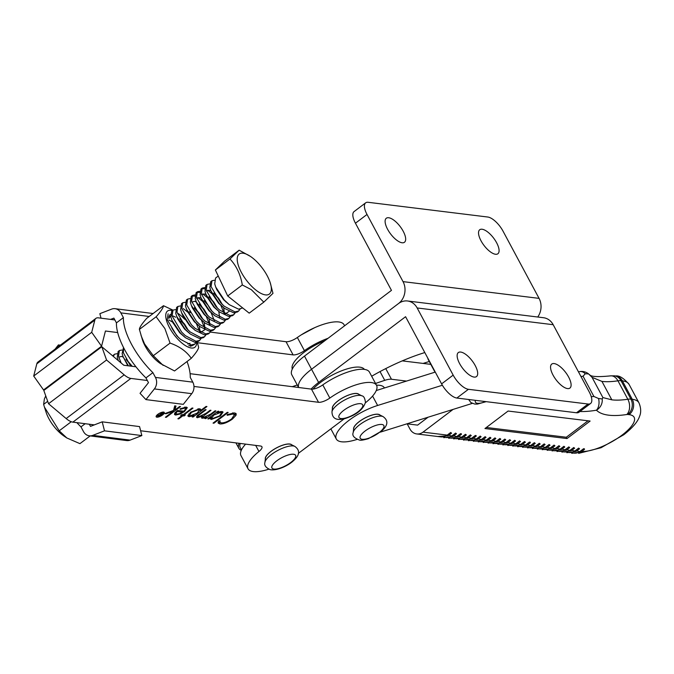 <?xml version="1.0" encoding="UTF-8"?>
<svg xmlns="http://www.w3.org/2000/svg" width="674" height="674" viewBox="0 0 674 674"><rect width="100%" height="100%" fill="white"/><g stroke="black" fill="none" stroke-linecap="round" stroke-linejoin="round"><path stroke-width="1.01" d="M388.679 217.744A15.047 6.041 52.9 0 0 386.312 218.241A15.047 6.041 52.9 0 0 388.974 231.62A15.047 6.041 52.9 0 0 402.1 242.766A15.047 6.041 52.9 0 0 404.467 242.261A15.047 6.041 52.9 0 0 401.805 228.882A15.047 6.041 52.9 0 0 388.679 217.744M482.104 229.244A15.047 6.041 52.9 0 0 479.736 229.741A15.047 6.041 52.9 0 0 482.39 243.12A15.047 6.041 52.9 0 0 495.516 254.258A15.047 6.041 52.9 0 0 497.884 253.761A15.047 6.041 52.9 0 0 495.221 240.382A15.047 6.041 52.9 0 0 482.104 229.244M298.607 387.491L291.8 374.795A34.854 11.576 -28.2 0 1 304.488 356.108L391.459 290.368L355.442 223.212L367.018 214.458L403.035 281.622L539.065 298.371A15.839 13.522 97 0 1 537.726 317.016M435.008 372.174L428.234 359.545A34.854 11.576 -28.2 0 1 427.788 358.13M304.488 356.108L311.548 369.276A34.854 11.576 -28.2 0 0 298.649 387.499A34.854 11.576 -28.2 0 1 311.548 369.276L398.519 303.544A15.839 13.522 -83 0 0 403.035 281.622M435.05 372.158A34.854 11.576 -28.2 0 1 434.848 371.298A34.854 11.576 -28.2 0 0 435.05 372.158M355.442 223.212A15.839 6.361 52.9 0 1 354.086 211.577L365.662 202.832A15.839 6.361 52.9 0 1 368.156 202.301L487.799 217.028A15.839 6.361 52.9 0 1 503.057 231.207L539.065 298.371M365.662 202.832A15.839 6.361 52.9 0 0 367.018 214.458M460.704 352.064A15.047 6.041 -127.1 0 1 473.83 363.21A15.047 6.041 -127.1 0 1 476.484 376.581A15.047 6.041 -127.1 0 1 474.125 377.086A15.047 6.041 -127.1 0 1 460.999 365.948A15.047 6.041 -127.1 0 1 458.337 352.569A15.047 6.041 -127.1 0 1 460.704 352.064M554.121 363.564A15.047 6.041 -127.1 0 1 567.247 374.71A15.047 6.041 -127.1 0 1 569.909 388.081A15.047 6.041 -127.1 0 1 567.542 388.586A15.047 6.041 -127.1 0 1 554.416 377.44A15.047 6.041 -127.1 0 1 551.762 364.07A15.047 6.041 -127.1 0 1 554.121 363.564M311.068 389.075A34.854 11.576 -28.2 0 1 318.608 382.444L405.579 316.713L441.596 383.877L453.164 375.123L417.155 307.959L553.186 324.708A15.839 13.522 -83 0 0 543.547 317.732L407.517 300.983A15.839 13.522 97 0 1 417.155 307.959M424.805 352.561A95.042 31.568 151.8 0 0 371.669 376.244M318.608 382.444L311.548 369.276L398.519 303.544A15.839 13.522 97 0 1 407.517 300.983M553.186 324.708L589.202 391.872A15.839 6.361 -127.1 0 1 590.559 403.499A15.839 6.361 -127.1 0 1 588.065 404.029L468.422 389.302A15.839 6.361 -127.1 0 1 453.164 375.123M590.559 403.499L578.983 412.244A15.839 6.361 -127.1 0 1 576.489 412.774L456.846 398.048A15.839 6.361 -127.1 0 1 441.596 383.877M312.989 389.109A31.686 10.523 -28.2 0 1 320.251 382.647A31.686 10.523 -28.2 0 1 364.381 369.386M292.322 369.032A31.686 10.523 -28.2 0 1 304.008 352.359A31.686 10.523 -28.2 0 1 324.876 340.69M241.494 449.887L240.247 447.553A31.686 10.523 -28.2 0 1 240.239 443.441M294.816 446.382L291 444.486A14.895 4.945 151.8 0 0 290.25 444.217A14.895 4.945 151.8 0 0 275.607 448.421A14.895 4.945 151.8 0 0 265.455 458.185L264.924 462.406C264.006 465.229 265.758 467.646 270.173 469.66C277.039 471.05 288.582 465.431 293.325 460.848C299.804 455.177 300.301 450.358 294.816 446.382A17.423 5.788 151.8 0 0 293.931 446.07A17.423 5.788 151.8 0 0 276.803 450.99A17.423 5.788 151.8 0 0 264.924 462.406M361.871 395.84L358.062 393.936A14.895 4.945 151.8 0 0 343.479 397.424A14.895 4.945 151.8 0 0 332.509 407.635A14.895 4.945 151.8 0 0 332.509 407.652L331.979 411.865A17.423 5.788 151.8 0 0 331.979 411.881L331.979 411.881C332.189 418.605 336.503 420.837 344.928 418.613C351.466 416.431 362.199 412.336 365.434 402.445C364.946 398.208 363.758 396 361.871 395.84A17.423 5.788 151.8 0 0 344.818 399.918A17.423 5.788 151.8 0 0 331.979 411.865L331.979 411.898M76.861 422.649A49.109 19.58 53 0 0 80.973 426.878L83.517 431.621A9.503 8.122 97.3 0 0 89.28 435.8L126.636 440.56A9.503 8.122 -82.7 0 0 130.124 440.122L141.852 435.581L139.56 426.591L102.204 421.84L104.495 430.829L141.852 435.581M85.168 423.71L80.973 426.878M55.074 349.132L58.427 344.903L60.365 345.147M58.427 344.903L59.363 345.905M53.061 382.781A49.109 19.58 53 0 0 53.229 383.371M104.495 430.829L92.768 435.362A9.503 8.122 97.3 0 1 89.28 435.8M89.33 424.241L90.476 426.372L102.204 421.84M60.02 377.541A49.109 19.58 53 0 0 60.188 378.122M187.043 361.534A49.109 19.58 -127 0 1 190.253 377.406L192.798 382.158L155.45 377.406L152.897 372.655A49.109 19.58 -127 0 1 123.393 317.623L120.848 312.871A9.503 8.122 97.3 0 0 115.085 308.692A9.503 8.122 97.3 0 0 111.598 309.13L99.862 313.663L101.016 318.17M155.45 377.406A9.503 8.122 97.3 0 1 154.38 388.923L145.938 399.598L140.04 393.321L148.482 382.647L145.938 377.903A49.109 19.58 -127 0 1 116.433 322.871L113.889 318.12L110.595 319.392M153.065 313.553A9.503 8.122 -82.7 0 0 152.442 313.444L115.085 308.692M145.938 399.598L183.294 404.349L191.736 393.675A9.503 8.122 -82.7 0 0 192.798 382.158M116.433 322.871L123.393 317.623M145.938 377.903L152.897 372.655M47.686 401.316L43.625 404.383L44.383 398.949L45.765 395.916M44.476 407.197L46.102 412.277A22.689 9.048 53 0 0 64.072 436.12L66.844 437.974L59.219 430.804L44.476 407.197L43.625 404.383M71.25 421.73L59.219 430.804M90.181 435.918L79.928 443.644L66.844 437.974M191.29 358.324L174.541 370.953L160.37 363.53A22.689 9.048 -127 0 1 145.011 345.787A22.689 9.048 -127 0 1 142.399 339.696L139.392 329.401C139.467 327.497 141.911 323.815 146.721 318.339L163.47 305.71C163.394 307.605 160.951 311.295 156.141 316.772L164.894 328.575L170.05 343.083C179.469 346.369 186.555 351.457 191.29 358.324C196.083 352.873 198.527 349.183 198.619 347.262L197.221 341.996M163.142 365.392L153.301 355.712L144.548 343.909L141.043 335.475M196.631 342.156A22.689 9.048 -127 0 1 186.74 346.385A22.689 9.048 -127 0 1 169.376 327.421A22.689 9.048 -127 0 1 172.418 310.571M168.778 318.448L170.648 315.853M173.134 316.03L175.661 317.227M168.786 317.951A18.215 7.262 -127 0 1 170.514 314.404M187.852 329.797A16.631 6.63 53 0 0 180.902 321.077M178.551 337.59L175.695 333.925A18.215 7.262 -127 0 1 171.702 327.758M172.468 322.071L168.904 319.973M189.992 343.344L187.886 344.102M177.641 313.132A22.689 9.048 -127 0 1 184.701 319.274M190.329 346.267L192.368 345.661M153.301 355.712L170.05 343.083M139.392 329.401L156.141 316.772M201.071 338.55L199.647 340.429L195.965 341.28L185.325 335.652L181.643 332.08L172.097 315.996L172.991 310.133L163.47 305.71M211.973 280.755L210.718 281.69L209.833 287.554L210.861 290.73L219.379 303.637L224.425 308.338L233.701 312.837L237.383 311.986L238.63 311.051L234.948 311.902L224.307 306.274L220.625 302.693L211.08 286.618L211.973 280.755L214.442 280.241M218.241 276.028L215.596 278.017L214.703 283.88L215.731 287.057L224.248 299.964L229.295 304.665L238.571 309.164L242.716 307.967M113.358 356.453L114.513 354.212L112.642 355.847M114.513 354.212L116.981 353.707M126.097 359.436L131.759 366.26M121.194 363.05L118.498 356.403L119.391 350.539L118.144 351.474L117.251 357.338L118.279 360.523M119.391 350.539L121.859 350.033M123.485 347.447L122.129 353.673L123.148 356.849L128.414 365.83M130.613 366.117L123.376 352.729L123.586 347.641M173.58 323.646L173.142 323.225M196.201 342.224L194.778 344.102L191.096 344.953L180.455 339.325L176.773 335.753L167.228 319.67L168.112 313.806M183.32 316.3L182.89 315.879M175.459 309.627L172.991 310.133L171.744 311.076L170.851 316.94L171.878 320.116L180.396 333.015L185.443 337.716L194.719 342.224L198.4 341.373L199.647 340.429M187.76 312.205L183.227 308.574M177.86 306.459L176.613 307.403L175.729 313.267L176.748 316.443L185.266 329.342L190.312 334.043L199.588 338.55L203.27 337.699L204.517 336.756L200.835 337.607L190.194 331.987L186.513 328.406L176.976 312.323L177.86 306.459L180.329 305.954M189.445 311.691L190.346 312.618M182.738 302.786L181.483 303.73L180.598 309.593L181.618 312.77L190.135 325.677L195.182 330.37L204.458 334.877L208.14 334.026L209.395 333.082L205.713 333.933L195.072 328.314L191.391 324.733L181.845 308.65L182.738 302.786L185.207 302.281M194.314 308.018L198.51 312.82L202.343 318.659M187.608 299.113L186.361 300.056L185.468 305.92L186.496 309.096L195.013 322.003L200.06 326.696L209.336 331.204L213.018 330.353L214.265 329.409L210.583 330.26L199.942 324.641L196.26 321.06L186.723 304.977L187.608 299.113L190.076 298.607M199.192 304.345L203.388 309.147L207.213 314.985M202.377 301.185L197.844 297.554M194.887 296.139L191.93 296.012M192.478 295.439L191.231 296.383L190.346 302.247L191.365 305.423L199.883 318.33L204.93 323.031L214.206 327.53L217.887 326.679L219.134 325.736L215.453 326.587L204.812 320.967L201.13 317.387L191.593 301.303L192.478 295.439L194.946 294.934M204.062 300.671L208.258 305.474L212.091 311.312M207.685 297.942L202.714 293.881M199.757 292.465L196.808 292.339M197.356 291.766L196.1 292.71L195.216 298.574L196.244 301.75L204.753 314.657L209.808 319.358L219.075 323.857L222.757 323.006L224.012 322.071L220.331 322.913L209.69 317.294L206.008 313.713L196.463 297.638L197.356 291.766L199.824 291.261M208.932 296.998L213.127 301.8L216.961 307.639M212.125 293.839L207.584 290.208M204.626 288.792L201.678 288.666M202.225 288.093L200.978 289.036L200.085 294.9L201.113 298.077L209.631 310.984L214.677 315.685L223.953 320.184L227.635 319.333L228.882 318.398L225.2 319.249L214.559 313.621L210.878 310.04L201.341 293.965L202.225 288.093L204.694 287.587M213.81 293.325L218.005 298.127L221.839 303.966M207.095 284.428L205.848 285.363L204.963 291.227L205.983 294.403L214.5 307.31L219.547 312.011L228.823 316.51L232.505 315.659L233.752 314.724L230.07 315.575L219.429 309.947L215.747 306.367L206.21 290.292L207.095 284.428L209.563 283.914M188.754 345.711L193.522 345.046L194.778 344.102M199.723 331.692L196.218 323.267M204.601 328.019L201.45 320.243M205.949 334.877L204.517 336.756M209.471 324.346L206.32 316.569M210.819 331.204L209.395 333.082M214.34 320.672L211.189 312.896M215.688 327.53L214.265 329.409M220.567 323.857L219.134 325.736M224.088 313.326L220.937 305.549M225.436 320.184L224.012 322.071M225.807 301.876L225.461 301.236M230.306 316.51L228.882 318.398M235.184 312.837L233.752 314.724M255.893 260.846A25.073 10 53 0 0 250.366 256.356A25.073 10 53 0 0 237.248 260.215A25.073 10 53 0 0 252.666 287.267A25.073 10 53 0 0 270.215 282.692A25.073 10 53 0 0 255.893 260.846M270.215 282.692L272.978 293.342L263.804 302.137L251.292 289.643L242.303 284.959C240.567 274.545 236.456 265.885 229.977 258.984L239.152 250.189L250.366 256.356M263.804 302.137L249.203 313.149L227.702 295.97L215.377 269.996L224.552 261.2L239.152 250.189M227.702 295.97L242.303 284.959M215.377 269.996L229.977 258.984M240.054 309.164L238.63 311.051M132.247 366.319L126.122 359.158M123.258 357.119L121.472 356.386L118.708 357.195M123.148 356.849L127.866 365.763M188.24 330.184L184.575 324.101L179.722 318.76M171.878 320.116L172.898 322.635L179.714 332.762L185.443 337.716M176.748 316.443L177.768 318.962L184.583 329.089L190.312 334.043M200.153 332.248L199.293 326.106M181.618 312.77L182.637 315.289L189.453 325.416L195.182 330.37M200.852 332.316L204.761 329.729M205.031 328.575L204.163 322.433M202.857 319.164L199.192 313.081L194.339 307.74M186.496 309.096L187.515 311.615L194.331 321.742L200.06 326.696M209.9 324.902L209.041 318.76M207.727 315.491L204.07 309.408L199.209 304.067M196.353 302.028L194.559 301.295L191.795 302.104M191.365 305.423L192.385 307.942L199.201 318.069L204.93 323.031M201.223 298.355L199.437 297.622L196.665 298.43M196.244 301.75L197.255 304.269L204.07 314.396L209.808 319.358M219.648 317.555L218.78 311.405M217.475 308.144L213.81 302.062L208.957 296.72M206.101 294.681L204.306 293.948L201.543 294.757M201.113 298.077L202.133 300.596L208.948 310.722L214.677 315.685M224.518 313.882L223.658 307.748M222.344 304.471L218.688 298.388L213.827 293.047M210.97 291.008L209.176 290.275L206.412 291.084M205.983 294.403L207.002 296.922L213.818 307.049L219.547 312.011M225.217 313.949L229.126 311.371M210.861 290.73L211.872 293.257L218.696 303.376L224.425 308.338M215.731 287.057L216.75 289.584L223.566 299.703L229.295 304.665M292.23 386.682L297.259 384.98M402.268 360.876L430.812 364.364M428.066 417.223L417.619 425.117L406.953 423.82M375.536 383.455L384.728 380.347A14.255 4.735 -28.2 0 1 391.459 379.243L406.498 381.08M241.292 450.325A33.27 11.054 -28.2 0 1 238.849 448.294A33.27 11.054 -28.2 0 1 239.118 443.298M376.48 385.208A31.686 10.523 -28.2 0 1 384.357 387.82L384.433 387.98M429.279 361.491L423.103 363.421M353.606 429.254A15.047 4.996 -28.2 0 1 354.347 426.507A15.047 4.996 -28.2 0 1 367.591 416.701A15.047 4.996 -28.2 0 1 380.035 415.083M357.06 439.414L356.411 439.616A34.854 11.576 -28.2 0 1 336.309 439.018A34.854 11.576 -28.2 0 1 337.682 431.714A34.854 11.576 -28.2 0 1 377.625 405.478L442.371 385.25M376.269 390.532L435.278 372.09M472.28 403.397A34.854 11.576 -28.2 0 1 471.648 403.6L380.271 432.16M383.076 416.599L379.26 414.695A14.895 4.945 151.8 0 0 377.903 414.325A14.895 4.945 151.8 0 0 363.328 418.942A14.895 4.945 151.8 0 0 353.707 428.403L353.184 432.624C351.954 435.598 354.061 438.083 359.512 440.071C360.523 440.543 363.497 440.071 368.434 438.648L381.585 431.065C388.064 425.395 388.561 420.576 383.076 416.599A17.423 5.788 151.8 0 0 381.484 416.161A17.423 5.788 151.8 0 0 364.432 421.57A17.423 5.788 151.8 0 0 353.184 432.624M558.973 445.708L559.858 446.39L558.973 445.708L555.502 448.328A11.087 9.461 97 0 1 549.209 450.122L548.358 450.013M563.894 446.306L564.778 446.988L563.894 446.306L560.423 448.935A11.087 9.461 -83 0 1 554.138 450.721L553.278 450.62M554.045 445.101L554.938 445.784L554.045 445.101L550.574 447.73A11.087 9.461 -83 0 1 544.289 449.516L543.438 449.415M549.125 444.503L550.018 445.185L549.125 444.503L545.654 447.132A11.087 9.461 97 0 1 539.369 448.918L538.509 448.817M573.734 447.511L574.627 448.193L573.734 447.511L570.263 450.131A11.087 9.461 -83 0 1 563.978 451.925L563.127 451.816M568.814 446.904L569.699 447.587L568.814 446.904L565.343 449.533A11.087 9.461 97 0 1 559.058 451.319L558.198 451.218M578.663 448.109L579.547 448.791L578.663 448.109L575.192 450.738A11.087 9.461 97 0 1 568.898 452.524L568.047 452.423M583.583 448.716L584.4 448.808L584.468 449.389L583.583 448.716L580.112 451.336A11.087 9.461 -83 0 1 573.827 453.122L572.967 453.021M534.356 442.7L535.249 443.382L534.356 442.7L530.893 445.32A11.087 9.461 -83 0 1 524.599 447.115L523.749 447.005M529.435 442.102L530.328 442.776L530.261 442.195L529.435 442.102L525.964 444.722A11.087 9.461 97 0 1 519.679 446.508L518.828 446.407M539.284 443.298L540.169 443.981L539.284 443.298L535.813 445.927A11.087 9.461 97 0 1 529.52 447.713L528.669 447.612M544.204 443.905L545.089 444.587L544.204 443.905L540.733 446.525A11.087 9.461 -83 0 1 534.448 448.32L533.589 448.21M499.906 438.488L500.79 439.17L499.906 438.488L496.435 441.116A11.087 9.461 97 0 1 490.15 442.902L489.29 442.801M504.826 439.094L505.711 439.777L504.826 439.094L501.355 441.714A11.087 9.461 -83 0 1 495.07 443.509L494.211 443.399M494.986 437.889L495.87 438.572L494.986 437.889L491.514 440.518A11.087 9.461 -83 0 1 485.221 442.304L484.37 442.203M490.057 437.291L490.95 437.974L490.057 437.291L486.586 439.911A11.087 9.461 97 0 1 480.301 441.706L479.45 441.596M514.675 440.291L515.559 440.973L514.675 440.291L511.204 442.919A11.087 9.461 -83 0 1 504.91 444.705L504.059 444.604M509.746 439.692L510.639 440.375L509.746 439.692L506.275 442.321A11.087 9.461 97 0 1 499.99 444.107L499.139 444.006M519.595 440.897L520.48 441.58L519.595 440.897L516.124 443.517A11.087 9.461 97 0 1 509.839 445.312L508.98 445.202M524.515 441.495L525.4 442.178L524.515 441.495L521.044 444.124A11.087 9.461 -83 0 1 514.759 445.91L513.9 445.809M475.296 435.488L476.114 435.581L476.181 436.171L475.296 435.488L471.825 438.108A11.087 9.461 -83 0 1 465.54 439.903L464.681 439.793M470.368 434.882L471.261 435.564L470.368 434.882L466.905 437.51A11.087 9.461 97 0 1 460.612 439.296L459.761 439.195M480.217 436.086L481.101 436.769L480.217 436.086L476.745 438.707A11.087 9.461 97 0 1 470.46 440.501L469.601 440.392M485.137 436.685L486.03 437.367L485.137 436.685L481.666 439.313A11.087 9.461 -83 0 1 475.381 441.099L474.521 440.998M460.527 433.685L461.412 434.359L461.345 433.778L460.527 433.685L457.056 436.305A11.087 9.461 97 0 1 450.771 438.092L449.912 437.99M465.448 434.283L466.341 434.966L465.448 434.283L461.976 436.904A11.087 9.461 -83 0 1 455.691 438.698L454.84 438.589M455.607 433.079L456.492 433.761L455.607 433.079L452.136 435.707A11.087 9.461 -83 0 1 445.851 437.493L444.992 437.392M450.687 432.481L451.572 433.163L450.687 432.481L447.216 435.101A11.087 9.461 97 0 1 440.922 436.895L416.726 433.938A11.087 9.461 -83 0 0 423.011 432.144L453.088 409.396M566.994 438.555L590.129 421.056L508.095 411.039L484.96 428.538L566.994 438.555L566.286 437.241L588.023 420.803M407.18 423.845L409.969 429.052A11.087 9.461 -83 0 0 416.726 433.938M591.241 396.7L593.904 396.481L598.537 398.494L602.177 398.941L602.901 397.576L611.824 399.834A82.085 27.263 151.8 0 0 627.823 399.244A15.839 5.266 -28.2 0 1 630.906 399.134L632.263 399.294A44.358 14.735 -28.2 0 1 638.96 402.833C642.583 411.646 639.348 416.448 639.407 416.743C638.413 419.675 635.211 425.799 623.787 434.747L601.006 447.755L578.621 453.366M581.704 451.487A33.27 11.054 151.8 0 0 622.043 435.118A33.27 11.054 151.8 0 0 629.103 414.636A11.087 9.461 -83 0 0 632.263 399.294L622.372 380.861A11.087 9.461 -83 0 0 615.623 375.974C619.263 375.351 623.753 378.156 629.078 384.399A44.358 14.735 151.8 0 0 622.372 380.861L621.015 380.692A15.839 5.266 151.8 0 0 617.94 380.81A82.085 27.263 -28.2 0 1 601.941 381.4L592.042 377.33L588.587 373.918L585.268 373.741L583.052 376.227L580.98 376.539M602.177 398.941A11.087 10.413 135.5 0 1 596.448 410.196A11.087 7.406 -99.8 0 0 598.537 398.494M585.268 373.741A11.087 7.406 -99.8 0 0 579.733 371.61L578.452 371.821M486.358 427.476L566.286 437.241M117.689 332.568L105.439 331.01L101.555 346.225L91.706 332.316L94.823 320.108A15.839 6.319 53 0 1 95.91 318.355A15.839 6.319 53 0 1 98.379 317.842L114.858 319.939M210.339 332.088L286.037 341.718A9.503 3.159 151.8 0 0 297.36 337.489A34.854 11.576 -28.2 0 1 344.052 324.733L344.616 325.778M101.555 346.225L43.549 389.951L33.7 376.041L36.817 363.834A15.839 6.319 -127 0 1 37.896 362.081L95.91 318.355M62.193 376.614L61.385 376.505M197.44 342.712L293.097 354.886A9.503 3.159 151.8 0 0 304.421 350.657A34.854 11.576 -28.2 0 1 328.044 338.297M91.706 332.316L33.7 376.041M158.002 414.35A4.305 1.432 151.8 0 0 156.435 416.658A4.305 1.432 151.8 0 0 162.451 414.898A4.305 1.432 151.8 0 0 164.018 412.598A4.305 1.432 151.8 0 0 158.002 414.35M162.611 414.923A4.608 1.533 151.8 0 0 164.287 412.446A4.608 1.533 151.8 0 0 157.842 414.333A4.608 1.533 151.8 0 0 156.166 416.802A4.608 1.533 151.8 0 0 162.611 414.923M358.829 394.324A15.047 4.996 151.8 0 0 338.07 400.803A15.047 4.996 151.8 0 0 332.4 408.495M291.775 444.865A15.047 4.996 151.8 0 0 271.015 451.344A15.047 4.996 151.8 0 0 265.345 459.036M179.629 406.473L180.514 406.574L166.267 417.341L165.383 417.24L173.622 411.014L166.208 413.735L164.936 413.583L173.538 410.415L174.709 405.866L175.981 406.018L174.954 410.003L179.629 406.473M183.901 411.216L185.822 408.469L185.013 408.073L180.236 409.362L180.034 408.823L186.15 407.113L187.305 407.66L184.541 411.511L180.329 413.971L175.628 415.049L174.507 414.502L174.726 413.187L177.473 410.432L183.901 411.216M201.627 417.164L202.251 418.327L202.411 416.195L197.33 417.728C195.982 417.155 196.774 415.841 199.723 413.777L205.225 409.615L206.101 409.725L200.599 413.887C198.341 415.42 197.718 416.389 198.729 416.802L206.193 413.204L210.136 410.222L211.021 410.331L205.856 414.232C203.43 415.858 202.689 416.911 203.649 417.408L210.785 414.055L215.057 410.828L215.941 410.938L205.789 418.613L204.904 418.503L206.665 417.164L204.247 418.124L201.518 417.947M196.707 416.574L197.33 417.728L196.606 417.366M197.465 415.218L198.729 416.802M202.377 415.757L203.649 417.408M210.566 417.543L208.687 418.967L207.803 418.857L217.955 411.191L218.839 411.292L217.079 412.623L221.948 411.519L223.06 412.075L220.415 415.976L211.417 419.455L210.288 418.899L210.271 416.995M365.384 402.816A34.854 11.576 151.8 0 0 376.539 385.317A34.854 11.576 151.8 0 0 329.839 398.064A9.503 3.159 -28.2 0 1 318.524 402.294L193.977 386.446M147.336 380.515L130.866 378.417A15.839 6.319 53 0 1 124.168 374.837L106.551 360L101.825 346.739L123.805 365.249L135.954 366.791M101.825 346.739L43.818 390.465L48.545 403.726L66.162 418.562A15.839 6.319 -127 0 0 72.859 422.143L94.352 424.881M140.622 430.762L260.509 446.019A9.503 3.159 -28.2 0 1 261.933 446.778A9.503 3.159 -28.2 0 1 258.951 451.496A34.854 11.576 151.8 0 0 248.049 468.801A34.854 11.576 151.8 0 0 268.791 469.197M298.321 453.4L344.229 418.79M232.362 419.135C227.551 422.497 223.38 424.106 219.85 423.938L218.157 423.095L218.469 421.216L220.069 420.677L219.901 422.151L221.333 422.868C224.223 423.002 227.643 421.697 231.578 418.958L234.468 414.687L233.019 413.979L227.197 415.294L227.248 414.577L234.442 412.901L236.195 413.752L236.069 415.235L232.362 419.135L232.058 418.571M227.281 412.336L228.166 412.446L213.919 423.213L213.035 423.103L227.281 412.336M206.059 406.439L206.943 406.548L193.05 417.046L192.174 416.936L194.053 415.513L189.091 416.709L187.953 416.136L190.54 412.294L199.571 408.764L200.65 409.312L200.481 410.651L206.059 406.439M184.103 415.942L182.839 415.782L178.745 418.883L177.869 418.773L181.963 415.673L180.699 415.521L181.946 414.577L183.21 414.737L192.107 408.006L192.991 408.115L184.086 414.847L185.35 414.999L184.103 415.942L183.362 414.62M376.539 385.317L369.47 372.149A34.854 11.576 151.8 0 0 322.779 384.896A9.503 3.159 -28.2 0 1 311.464 389.125L190.102 373.682M245.614 444.124A34.854 11.576 151.8 0 0 240.98 455.632L248.049 468.801M48.545 403.726L106.551 360M220.474 422.649L219.143 422.623L219.85 423.938M219.143 422.623L218.039 422.32M234.468 414.687L233.162 412.876M232.463 412.943L233.019 413.979M235.597 413.213L236.069 415.235M235.361 413.92L234.586 415.125M213.624 422.657L213.919 423.213M208.392 418.411L208.687 418.967M216.784 412.067L217.079 412.623M222.386 411.612L221.561 412.985M220.112 415.403L220.415 415.976M211.805 418.141L210.709 418.141L211.417 419.455M213.49 414.561L213.784 415.117L211.754 418.065L212.655 418.512L219.547 415.858L221.519 412.901L220.777 411.528M210.97 416.465L211.754 418.065M220.213 411.612L220.676 412.463L213.784 415.117M221.519 412.901L220.676 412.463M205.494 418.057L205.789 418.613M203.868 417.417L204.247 418.124M203.54 416.81L201.543 417.012M198.046 416.296L196.8 416.422M200.068 409.885L199.319 410.458M192.756 416.49L193.05 417.046M193.8 415.058L194.053 415.513M189.512 415.395L188.383 415.395L189.091 416.709M188.383 415.395L187.928 415.302M199.976 408.848L200.481 410.651M191.146 411.856L191.433 412.395L189.461 415.31L190.346 415.774L197.271 413.078L199.243 410.188L198.468 408.773M188.728 413.937L189.461 415.31M197.886 408.857L198.341 409.708L191.433 412.395M199.243 410.188L198.341 409.708M182.216 414.611L182.839 415.782M181.98 414.586L181.55 414.914M178.45 418.327L178.745 418.883M181.533 414.889L181.963 415.673M183.395 414.62L184.086 414.847M184.533 407.172L185.013 408.073M186.563 407.189L185.788 408.41M184.238 410.946L184.541 411.511M182.595 411.056L182.132 411.351M180.051 413.457L180.329 413.971M176.007 413.735L174.92 413.735L175.628 415.049M185.822 408.469L185.08 407.104M182.561 412.151L177.102 411.477L175.939 413.634L176.824 414.106L179.629 413.617L182.561 412.151L181.929 410.98M176.815 410.946L177.102 411.477M174.541 409.236L173.673 409.893M165.972 416.793L166.267 417.341M173.336 410.491L173.622 411.014M165.93 413.221L166.208 413.735M174.962 405.891L174.246 408.688L174.954 410.003M158.584 416.22L160.673 414.788L158.651 415.395L158.584 416.22M157.893 415.673L158.382 416.195M159.174 415.925L159.148 416.465L157.674 416.153M162.788 412.943L163.1 413.238L159.233 416.305M162.914 412.859L163.58 413.111M162.779 413.196L160.867 414.636L160.336 414.333M161.474 412.783L162.114 412.758L160.471 414.594M161.516 413.019L160.117 414.577L158.23 415.395L158.061 416.33L157.775 415.807M456.846 398.048L468.422 389.302M576.489 412.774L588.065 404.029M273.408 468.986A13.438 4.465 151.8 0 0 289.871 463.139A13.438 4.465 151.8 0 0 294.134 454.343A13.438 4.465 151.8 0 0 277.663 460.199A13.438 4.465 151.8 0 0 273.408 468.986M362.839 405.832A13.438 4.465 151.8 0 0 351.457 405.849A13.438 4.465 151.8 0 0 338.811 416.414A13.438 4.465 151.8 0 0 350.194 416.389A13.438 4.465 151.8 0 0 362.839 405.832M92.768 435.362L130.124 440.122M149.181 316.477L120.848 312.871M191.736 393.675L154.38 388.923M380.026 371.576L384.728 380.347M385.747 368.594L391.459 379.243M372.579 396.059L377.625 405.478M362.216 439.305A13.438 4.465 151.8 0 0 378.973 432.742A13.438 4.465 151.8 0 0 381.846 424.468A13.438 4.465 151.8 0 0 365.081 431.031A13.438 4.465 151.8 0 0 362.216 439.305M475.465 400.339A13.438 4.465 151.8 0 0 477.445 403.288A13.438 4.465 151.8 0 0 485.575 401.586M552.116 447.915L556.446 448.901M561.366 449.499L557.044 448.522M551.526 448.294L547.195 447.317M542.275 446.719L546.606 447.696M571.215 450.704L566.885 449.718M561.964 449.12L566.295 450.106M571.805 450.325L576.135 451.302M581.055 451.909L576.725 450.923M531.837 445.893L527.506 444.907M522.586 444.309L526.916 445.295M532.426 445.514L536.757 446.491M541.677 447.098L537.355 446.112M493.056 440.703L497.378 441.681M502.307 442.287L497.976 441.301M492.458 441.082L488.128 440.105M483.207 439.499L487.538 440.484M512.147 443.492L507.817 442.506M502.897 441.908L507.227 442.885M512.745 443.104L517.068 444.09M521.996 444.688L517.666 443.711M472.769 438.681L468.438 437.696M463.518 437.097L467.849 438.075M473.367 438.294L477.697 439.279M482.618 439.878L478.287 438.9M453.678 435.893L458.008 436.878M462.928 437.477L458.598 436.491M453.08 436.272L448.758 435.294M423.011 432.144L447.216 435.101L448.159 435.674M629.103 414.636L627.747 414.476A4.752 1.575 151.8 0 0 626.828 414.51A93.172 30.945 -28.2 0 1 596.448 410.196A93.172 30.945 -28.2 0 1 579.96 411.511M583.052 376.227L593.904 396.481M592.042 377.33L602.901 397.576M601.941 381.4L611.824 399.834M627.747 414.476A11.087 9.461 -83 0 0 630.906 399.134L621.015 380.692A11.087 9.461 -83 0 0 614.267 375.814L610.324 375.89A11.087 7.633 -98.7 0 1 617.94 380.81L627.823 399.244A11.087 7.633 -98.7 0 1 626.828 414.51M286.037 341.718L293.097 354.886M297.36 337.489L304.421 350.657M94.823 320.108L36.817 363.834M72.859 422.143L130.866 378.417M329.839 398.064L322.779 384.896M318.524 402.294L311.464 389.125M258.951 451.496L255.69 445.404M66.162 418.562L124.168 374.837M200.304 413.339L200.599 413.887M205.562 413.676L205.856 414.232M301.329 334.826L314.665 327.674M224.063 308.591L223.743 307.807M235.951 442.894L238.849 448.294M330.858 428.866L336.309 439.018M486.156 401.662L477.394 404.088L474.749 404.055L470.865 402.563L468.683 399.505M629.078 384.399L638.96 402.833M615.623 375.974L614.267 375.814M589.531 374.769C590.087 374.028 587.484 378.181 610.324 375.89M588.528 373.868A11.087 11.087 0 0 0 579.733 371.61M437.679 436.499L448.1 435.783L451.572 433.163M443.745 437.679L453.021 436.39L456.492 433.761M453.585 438.884L462.87 437.586L466.341 434.966M448.665 438.285L457.949 436.988L461.412 434.359M473.274 441.285L482.559 439.996L486.03 437.367M468.354 440.686L477.63 439.389L481.101 436.769M458.514 439.482L467.79 438.193L471.261 435.564M463.434 440.088L472.71 438.791L476.181 436.171M512.653 446.095L521.929 444.806L525.4 442.178M507.733 445.497L517.009 444.2L520.48 441.58M497.884 444.292L507.168 443.003L510.639 440.375M502.812 444.899L512.088 443.602L515.559 440.973M478.195 441.891L487.479 440.594L490.95 437.974M483.123 442.489L492.399 441.2L495.87 438.572M492.964 443.694L502.248 442.397L505.711 439.777M488.043 443.088L497.319 441.799L500.79 439.17M532.342 448.505L541.618 447.207L545.089 444.587M527.422 447.898L536.698 446.609L540.169 443.981M517.573 446.702L526.857 445.404L530.328 442.776M522.493 447.3L531.778 446.003L535.249 443.382M571.721 453.316L580.996 452.018L584.468 449.389M566.8 452.709L576.076 451.42L579.547 448.791M556.951 451.504L566.236 450.215L569.699 447.587M561.872 452.111L571.156 450.813L574.627 448.193M537.262 449.103L546.547 447.806L550.018 445.185M542.182 449.701L551.467 448.412L554.938 445.784M552.031 450.906L561.307 449.617L564.778 446.988M547.111 450.308L556.387 449.01L559.858 446.39M156.174 416.178L156.435 416.658M219.901 422.151L219.193 420.837M175.939 413.634L175.232 412.32M163.757 412.109L164.018 412.598"/></g></svg>
